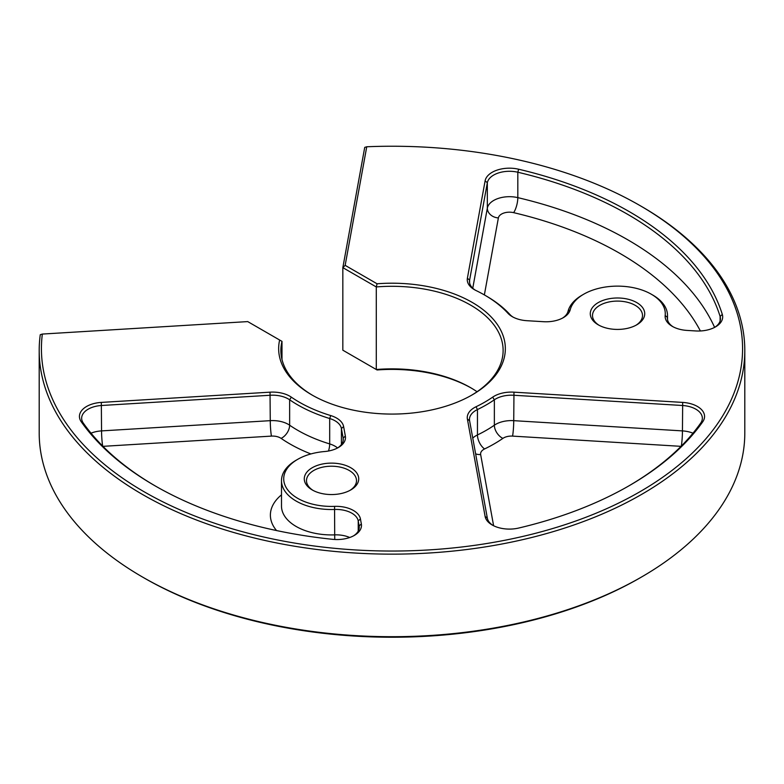 <?xml version="1.0" encoding="UTF-8"?>
<svg xmlns="http://www.w3.org/2000/svg" width="784" height="784" viewBox="0 0 784 784"><rect width="100%" height="100%" fill="white"/><g stroke="black" fill="none" stroke-linecap="round" stroke-linejoin="round"><path stroke-width="1.18" d="M144.109 491.764A350.575 202.399 0 0 0 639.891 491.764A350.575 202.399 0 0 0 639.901 205.526A350.575 202.399 0 0 0 639.891 205.516L641.469 206.427A352.8 203.683 180 0 1 744.8 350.458A352.8 203.683 180 0 1 527.015 538.637A352.8 203.683 180 0 1 142.531 494.488A352.8 203.683 180 0 1 39.2 350.458A352.8 203.683 180 0 1 40.258 334.709L42.336 334.062A350.575 202.399 0 0 0 144.109 491.764M641.469 206.427L639.901 205.526A350.575 202.399 0 0 0 366.745 146.765L345.156 265.345L377.075 283.779L376.281 286.944L342.833 267.638L364.727 147.382L366.745 146.765M377.075 283.779A113.337 65.435 180 0 1 472.144 302.369A113.337 65.435 180 0 1 472.144 394.911A113.337 65.435 180 0 1 311.856 394.911L311.856 394.911A113.337 65.435 180 0 1 279.643 340.021L247.724 321.597L42.336 334.062M471.351 395.361A111.122 64.151 0 0 0 503.122 350.458A111.122 64.151 0 0 0 470.576 305.094A111.122 64.151 0 0 0 376.281 286.944L376.281 369.509A111.122 64.151 180 0 1 470.576 387.659L470.576 387.659A111.122 64.151 180 0 1 477.054 391.735M332.72 539.333A335.581 193.746 180 0 1 154.713 485.639L154.713 485.639A335.581 193.746 180 0 1 81.242 421.763A24.441 14.112 180 0 1 101.322 402.408L270.029 392.167A24.441 14.112 180 0 1 291.344 397.155A131.124 75.705 0 0 0 330.73 415.569A24.441 14.112 180 0 1 343.617 426.574L345.352 436.1A24.441 14.112 180 0 1 338.325 447.556A24.441 14.112 180 0 1 324.576 451.535A47.785 27.587 0 0 0 297.714 459.326A47.785 27.587 0 0 0 287.963 490.206A47.785 27.587 0 0 0 334.562 506.366A24.441 14.112 180 0 1 360.444 518.969L361.346 523.967A24.441 14.112 180 0 1 354.319 535.423A24.441 14.112 180 0 1 332.72 539.333M312.248 489.951L312.248 489.951A27.224 15.719 180 0 1 312.248 467.725A27.224 15.719 180 0 1 350.752 467.725A27.224 15.719 180 0 1 350.752 489.951A27.224 15.719 180 0 1 312.248 489.951M349.929 490.402A25 14.435 0 0 0 356.504 480.651A25 14.435 0 0 0 349.174 470.439A25 14.435 0 0 0 321.93 467.313A25 14.435 0 0 0 306.495 480.651A25 14.435 0 0 0 313.071 490.402M518.655 528.053A24.441 14.112 180 0 1 492.146 524.966L492.146 524.966A24.441 14.112 180 0 1 485.12 516.46L467.391 419.058A24.441 14.112 180 0 1 476.035 406.749A131.124 75.705 0 0 0 492.656 397.155A24.441 14.112 180 0 1 513.971 392.167L682.678 402.408A24.441 14.112 180 0 1 702.758 421.763A335.581 193.746 180 0 1 629.287 485.639A335.581 193.746 180 0 1 518.655 528.053M598.251 324.821L598.251 324.821A27.224 15.719 180 0 1 598.251 302.595A27.224 15.719 180 0 1 636.755 302.595A27.224 15.719 180 0 1 636.755 324.821A27.224 15.719 180 0 1 598.251 324.821M635.932 325.282A25 14.435 0 0 0 642.508 315.531A25 14.435 0 0 0 635.177 305.319A25 14.435 0 0 0 607.933 302.193A25 14.435 0 0 0 592.498 315.531A25 14.435 0 0 0 599.074 325.282M476.035 290.531A24.441 14.112 180 0 1 474.418 289.678L474.418 289.678A24.441 14.112 180 0 1 467.391 278.222L485.12 180.82A24.441 14.112 180 0 1 518.655 169.226A335.581 193.746 180 0 1 722.299 314.413A24.441 14.112 180 0 1 715.527 326.889A24.441 14.112 180 0 1 695.682 330.946L687.029 330.417A24.441 14.112 180 0 1 672.3 326.36L672.3 326.36A24.441 14.112 180 0 1 665.185 315.482A47.785 27.587 0 0 0 651.288 294.206A47.785 27.587 0 0 0 583.717 294.206A47.785 27.587 0 0 0 570.223 309.719A24.441 14.112 180 0 1 563.324 317.657A24.441 14.112 180 0 1 543.479 321.705L526.985 320.705A24.441 14.112 180 0 1 512.246 316.648L512.246 316.648A24.441 14.112 180 0 1 507.924 313.267A131.124 75.705 0 0 0 484.718 295.117A131.124 75.705 0 0 0 476.035 290.531M486.286 296.019L484.718 295.117L486.286 296.019A133.339 76.989 180 0 1 509.884 314.482A22.226 12.828 0 0 0 513.069 317.108M652.856 295.117L651.288 294.206L652.856 295.117A50 28.871 180 0 1 667.507 315.531A50 28.871 180 0 1 667.4 317.373A22.226 12.828 0 0 0 667.36 318.196A22.226 12.828 0 0 0 673.123 326.82M562.5 318.108A22.226 12.828 0 0 0 568.028 311.346A50 28.871 180 0 1 582.149 295.117L583.717 294.206M641.469 577.044L639.901 577.955A350.575 202.399 180 0 1 144.109 577.955L142.531 577.044A352.8 203.683 0 0 0 641.469 577.044A352.8 203.683 0 0 0 744.8 433.023L744.8 350.458M144.109 577.955A350.575 202.399 180 0 1 144.099 577.955A350.575 202.399 180 0 1 144.099 577.945L142.531 577.044A352.8 203.683 0 0 1 39.2 433.023L39.2 350.458M353.496 535.884A22.226 12.828 0 0 0 359.258 527.26A22.226 12.828 0 0 0 359.141 525.917L358.229 520.919A22.226 12.828 0 0 0 334.699 509.463A50 28.871 180 0 1 296.146 501.064A50 28.871 180 0 1 281.495 480.651A50 28.871 180 0 1 296.136 460.237L297.714 459.326M337.502 448.007A22.226 12.828 0 0 0 343.265 439.393A22.226 12.828 0 0 0 343.147 438.05L341.412 428.525A22.226 12.828 0 0 0 329.692 418.519A133.339 76.989 180 0 1 297.714 404.887A133.339 76.989 180 0 1 289.639 399.791A22.226 12.828 0 0 0 270.264 395.254L101.557 405.495A22.226 12.828 0 0 0 81.654 418.254A22.226 12.828 0 0 0 83.3 423.095A333.357 192.462 0 0 0 155.497 486.09M471.351 388.109A113.337 65.435 0 0 0 377.075 369.97L342.833 350.193L342.833 267.638L345.156 265.345M281.995 359.533L281.995 341.383A111.122 64.151 0 0 0 280.878 350.458A111.122 64.151 0 0 0 312.649 395.361M714.704 327.34A22.226 12.828 0 0 0 720.457 318.725A22.226 12.828 0 0 0 720.114 316.462A333.357 192.462 0 0 0 517.822 172.235A22.226 12.828 0 0 0 487.334 182.77L469.596 280.172A22.226 12.828 0 0 0 469.479 281.515A22.226 12.828 0 0 0 475.241 290.129M628.503 486.09A333.357 192.462 0 0 0 700.7 423.095A22.226 12.828 0 0 0 702.346 418.254A22.226 12.828 0 0 0 682.443 405.495L513.736 395.254A22.226 12.828 0 0 0 494.361 399.791A133.339 76.989 180 0 1 477.456 409.552A22.226 12.828 0 0 0 469.479 419.401A22.226 12.828 0 0 0 469.596 420.743L487.334 518.136A22.226 12.828 0 0 0 492.969 525.417M279.643 340.021L281.995 341.383M570.223 309.719L568.028 311.346M681.335 446.047A11.113 0.951 93.5 0 0 682.443 430.896A22.226 12.828 180 0 1 692.978 433.189M291.344 397.155L289.639 399.791L289.639 425.202A133.339 76.989 0 0 0 297.714 430.298A133.339 76.989 0 0 0 329.692 443.92A11.113 4.243 -73 0 1 328.496 451.016M330.73 415.569L329.692 418.519L329.692 443.92A22.226 12.828 180 0 1 335.023 446.194A22.226 12.828 180 0 1 337.581 447.958M310.895 453.946A144.452 83.398 180 0 1 289.855 443.901A144.452 83.398 180 0 1 281.113 438.383A11.113 6.419 0 0 0 280.437 437.962A11.113 6.419 0 0 0 271.421 436.11L102.959 446.341M101.322 402.408L101.557 430.896L270.264 420.665A11.113 0.951 -93.5 0 0 271.421 436.11M270.029 392.167L270.264 420.665A22.226 12.828 180 0 1 288.296 424.35A22.226 12.828 180 0 1 289.639 425.202A11.113 6.968 -55.3 0 1 281.113 438.383M334.778 539.5A11.113 0.578 87.9 0 1 334.699 534.864A22.226 12.828 180 0 1 349.713 537.51M281.495 480.651L281.495 506.052A50 28.871 0 0 0 296.146 526.466A50 28.871 0 0 0 334.699 534.864L334.562 506.366M518.655 169.226L517.822 172.235L517.822 197.637A333.357 192.462 180 0 1 714.606 327.389M720.114 320.989L720.114 316.462L722.299 314.413M665.185 315.482L667.4 317.373L667.4 319.019M472.762 288.218L487.334 208.172L487.334 182.77L485.12 180.82M467.391 278.222L469.596 280.172L469.596 282.848M700.386 330.966A322.244 186.043 0 0 0 513.628 212.65A11.113 6.419 0 0 0 498.379 217.923L484.365 294.911M343.147 440.726L343.147 438.05L345.352 436.1M343.617 426.574L341.412 428.525L341.412 444.518M359.141 528.602L359.141 525.917L361.346 523.967M360.444 518.969L358.229 520.919L358.229 531.121M276.536 530.552A61.113 35.28 180 0 1 281.495 494.841M476.035 406.749L477.456 409.552L477.456 434.953A133.339 76.989 0 0 0 494.361 425.202L494.361 399.791L492.656 397.155M513.971 392.167L513.736 420.665L682.443 430.896L682.678 402.408M681.041 446.341L512.579 436.11A11.113 6.419 0 0 0 502.887 438.383A144.452 83.398 180 0 1 484.581 448.948A11.113 6.419 0 0 0 480.651 454.544L493.606 525.741M498.379 217.923A11.113 9.026 10.3 0 1 487.334 208.172A22.226 12.828 180 0 1 517.822 197.637A11.113 3.42 -76.8 0 1 513.628 212.65M91.022 433.189A22.226 12.828 180 0 1 101.557 430.896A11.113 0.951 -93.5 0 0 102.665 446.047M472.762 438.099A22.226 12.828 180 0 1 477.456 434.953A11.113 5.811 64.3 0 0 484.581 448.948M502.887 438.383A11.113 6.968 55.3 0 1 494.361 425.202A22.226 12.828 180 0 1 513.736 420.665A11.113 0.951 93.5 0 1 512.579 436.11M475.623 453.858A11.113 9.026 169.7 0 0 480.651 454.544M507.924 313.267L509.884 314.482M467.391 419.058L469.596 420.743M487.334 518.136L485.12 516.46M700.7 423.095L702.758 421.763M83.3 423.095L81.242 421.763M667.507 319.676L667.507 315.531"/></g></svg>

